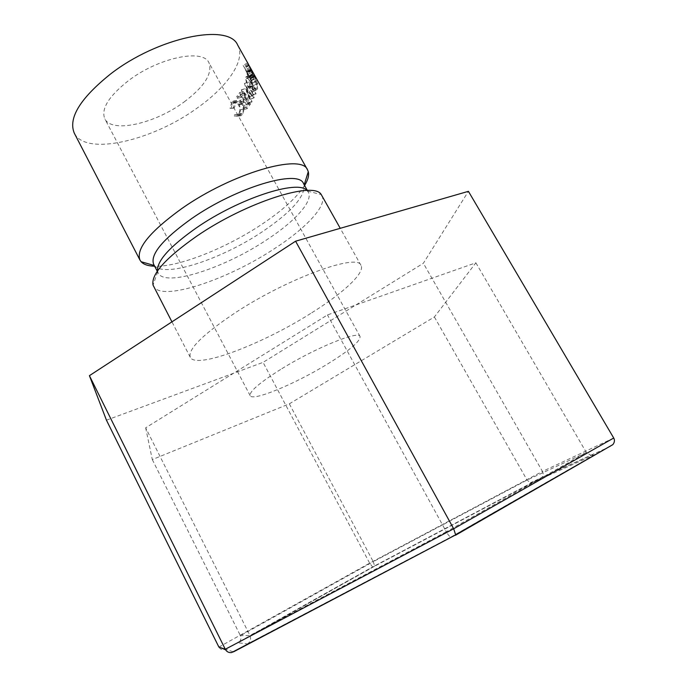 <?xml version="1.0" encoding="UTF-8"?>
<svg xmlns="http://www.w3.org/2000/svg" width="687" height="687" viewBox="0 0 687 687"><rect width="100%" height="100%" fill="white"/><g stroke="black" fill="none" stroke-linecap="round" stroke-linejoin="round"><path stroke-width="0.52" stroke-dasharray="3.44 2.58" d="M184.168 101.925C204.494 86.545 212.755 73.483 208.942 62.723C203.069 48.373 158.25 57.674 128.229 80.843C108.666 96.36 100.86 109.01 104.802 118.799C111.723 133.613 155.279 123.548 184.168 101.925M281.868 368.679C315.591 347.768 358.846 330.31 360.065 336.493C360.443 341.276 349.322 350.628 326.677 364.539C294.611 384.162 252.464 401.663 250.171 395.66C249.244 391.513 259.806 382.513 281.868 368.679M310.661 313.47C262.065 344.307 195.889 369.554 190.282 357.292C187.68 349.236 203.12 334.097 236.611 311.872C289.004 277.728 358.03 252.996 360.993 265.371C365.381 272.816 342.77 293.529 310.661 313.47M321.911 195.546C327.587 205.31 306.454 227.878 275.109 248.23C227.74 279.858 161.007 302.168 153.502 286.221M306.952 190.471L308.317 192.171C313.495 201.059 294.998 221.317 267.071 239.583C224.718 268.085 164.932 287.621 158.173 273.022L157.503 270.944M303.542 183.609L304.126 185.018C305.037 196.662 291.219 212.154 262.674 231.51C221.867 259.085 164.348 278.244 154.498 265.586L153.648 264.315M304.59 185.499C296.767 197.521 282.572 210.411 262.005 224.185C226.409 248.076 178.783 267.166 154.644 266.238M237.719 45.153C246.075 59.675 228.024 86.055 198.285 107.249C153.527 140.492 85.686 156.662 74.29 133.149M249.183 65.651L251.794 70.435M251.889 70.606L252.593 71.714M233.194 107.996L234.258 108.057L236.027 102.87L236.989 102.045C238.887 101.006 240.613 101.762 242.167 104.33C243.842 107.876 243.705 110.899 241.764 113.389L240.793 114.197L237.754 114.394L237.496 115.802L241.231 115.682L242.468 114.669L244.323 108.984L242.743 103.479C240.888 100.405 238.818 99.435 236.517 100.585L235.28 101.65L233.194 107.996L229.973 108.297L231.004 108.4L232.61 103.359L233.477 102.621C235.306 101.624 237.006 102.432 238.578 105.025C240.261 108.563 240.192 111.526 238.363 113.913L237.487 114.635L234.499 114.746L234.284 116.12L237.942 116.103L239.059 115.193L240.742 109.68L239.119 104.218C237.247 101.092 235.203 100.079 232.979 101.178L231.863 102.14L229.973 108.297M250.102 75.527C249.81 78.215 250.738 81.736 252.885 86.081C254.929 89.422 256.431 90.59 257.393 89.568L257.591 88.984C257.685 86.425 256.56 83.007 254.199 78.73C252.249 75.278 250.944 74.016 250.274 74.952L245.8 77.399C245.542 79.958 246.496 83.402 248.651 87.747C250.703 91.122 252.189 92.341 253.099 91.397L253.28 90.873C253.348 88.434 252.198 85.085 249.845 80.808C247.887 77.313 246.581 76.008 245.946 76.884L245.8 77.399M257.737 84.106L253.864 74.771L257.05 80.233L249.81 67.292L252.464 74.6C253.529 76.429 254.104 77.064 254.19 76.489L257.737 84.106L253.374 86.244L249.759 78.138L249.828 78.696L254.19 76.489M240.897 97.528L243.773 93.526L245.912 97.365L243.018 101.35L243.722 102.629L246.624 98.645L249.295 103.454L246.375 107.412L247.088 108.692L250.506 104.003L243.559 91.5L240.192 96.257L240.897 97.528L237.221 98.31L236.517 97.039L240.192 96.257M254.173 97.786L247.492 91.792L252.052 101.59L251.597 102.32L245.285 88.709L252.876 95.596L248.591 81.933L256.028 93.578L255.77 94.256L250.386 85.866L254.173 97.786L250.094 99.177L246.221 87.386L250.386 85.866M250.094 99.177L254.096 97.949M252.052 101.59L248.101 102.775L243.507 92.994L247.492 91.792M243.507 92.994L250.016 99.323M248.101 102.775L247.672 103.471L251.597 102.32M256.028 93.578L251.82 95.192L244.409 83.471L248.797 96.979L241.317 89.885L245.285 88.709M241.317 89.885L247.672 103.471M241.377 89.782L245.345 88.606M248.797 96.979L252.876 95.596M244.374 83.565L248.548 82.028M244.409 83.471L248.591 81.933M251.82 95.192L251.579 95.837L255.77 94.256M246.221 87.386L251.579 95.837M243.773 93.526L239.935 94.523L237.221 98.31M239.935 94.523L242.073 98.37L239.342 102.14L240.046 103.419L243.722 102.629M245.912 97.365L242.073 98.37M243.018 101.35L239.342 102.14M246.624 98.645L242.786 99.649L240.046 103.419M242.786 99.649L245.457 104.467L242.709 108.22L243.421 109.508L247.088 108.692M249.295 103.454L245.457 104.467M246.375 107.412L242.709 108.22M250.506 104.003L246.642 105.059L243.421 109.508M246.642 105.059L239.694 92.53L236.517 97.039M243.559 91.5L239.694 92.53M257.05 80.233L252.687 82.595L245.457 69.645L248.101 76.738L249.828 78.696M250.506 70.057L246.144 72.264M252.464 74.6L248.101 76.738M254.121 75.871L249.759 78.138M257.685 83.402L253.323 85.583L253.374 86.244M253.323 85.583L249.613 77.502L253.975 75.201M253.864 74.771L249.613 77.502M249.501 77.099L252.842 83.075L257.204 80.748M252.687 82.595L252.842 83.075M249.81 67.292L245.457 69.645M249.029 76.824L248.05 76.188L246.358 71.465L249.029 76.824L253.391 74.557L253.46 75.158L252.412 74.024L248.05 76.188M246.358 71.465L250.712 69.138L253.391 74.557M253.117 73.449L248.763 75.776M250.712 69.138L250.987 70.272L246.624 72.53M252.412 74.024L250.987 70.272M252.885 86.081L248.651 87.747M257.591 88.984L253.28 90.873M254.199 78.73L249.845 80.808M249.836 81.367C251.725 84.844 252.627 87.567 252.55 89.533L252.404 89.98C251.717 90.847 250.523 89.885 248.84 87.112C247.088 83.582 246.324 80.791 246.521 78.73L246.65 78.301C247.174 77.528 248.239 78.55 249.836 81.367L254.181 79.323C256.079 82.801 256.964 85.583 256.861 87.653L256.689 88.142C255.968 89.07 254.765 88.159 253.091 85.411C251.348 81.873 250.592 79.022 250.832 76.858L250.97 76.386C251.528 75.553 252.601 76.532 254.181 79.323M252.55 89.533L256.861 87.653M248.84 87.112L253.091 85.411M246.521 78.73L250.832 76.858M234.258 108.057L231.004 108.4M236.027 102.87L232.61 103.359M242.167 104.33L238.578 105.025M241.764 113.389L238.363 113.913M237.754 114.394L234.499 114.746M237.496 115.802L234.284 116.12M242.468 114.669L239.059 115.193M244.323 108.984L240.742 109.68M242.743 103.479L239.119 104.218M235.28 101.65L231.863 102.14M254.748 75.956L250.472 78.567L243.172 65.505L250.781 78.971L255.075 76.386M248.943 65.274L244.649 67.747M251.313 69.585L246.968 72.015M252.636 71.8L248.308 74.29M251.631 70.392L247.414 72.942M247.432 62.886L243.172 65.505M247.26 72.453L244.237 67.257L247.26 72.453L251.416 70.005M251.846 70.409L251.09 69.095L246.753 71.551M250.884 69.052L246.667 71.603M248.454 64.707L244.237 67.257M251.09 69.095L249.501 66.201M218.895 647.077L369.658 563.16L372.594 566.955L541.639 477.525C543.443 476.134 543.709 474.107 542.455 471.437L369.658 563.16L263.069 362.367L423.364 263.258L468.414 191.33M106.451 420.178L263.069 362.367M613.723 438.031L542.455 471.437L423.364 263.258M145.661 427.803L152.299 459.577L289.339 403.836L434.39 316.973L475.876 262.812L327.467 314.938L145.661 427.803L249.939 635.441C251.287 638.953 250.48 641.778 247.526 643.917L451.041 536.994C449.891 536.976 448.31 535.242 446.31 531.79L249.939 635.441L240.433 635.673C241.429 637.905 241.043 640.001 239.282 641.967L238.131 642.792L247.526 643.917M152.299 459.577L240.433 635.673L373.247 561.683L374.681 566.157L238.131 642.792M289.339 403.836L373.247 561.683L527.075 480.058L586.354 452.518L446.31 531.79L327.467 314.938M434.39 316.973L527.075 480.058L530.364 482.755L532.047 482.806L374.801 565.985M475.876 262.812L586.354 452.518L591.018 455.326L530.364 482.755M219.084 647.42C220.853 649.808 223.086 650.434 225.783 649.301L372.594 566.955M451.041 536.994L595.122 454.493L591.018 455.326M595.122 454.493L532.047 482.806M250.145 68.485L245.783 70.77M248.024 63.943L243.851 66.424M251.957 70.701L247.655 73.269M249.149 65.591L244.847 68.125M233.108 651.783L225.783 649.301M541.639 477.525L610.812 446.224M532.846 482.497L374.681 566.157M360.065 336.493L208.942 62.723M190.282 357.292L171.939 321.851M157.692 271.82L153.055 285.131M158.173 273.022L157.271 271.279M308.317 192.171L307.364 190.462M307.578 191.115L321.241 194.567M360.993 265.371L340.254 228.316M253.46 75.158L249.098 77.373M253.099 91.397L257.393 89.568M245.946 76.884L250.274 74.952M252.404 89.98L256.689 88.142M246.65 78.301L250.978 76.386M233.477 102.621L236.989 102.045M237.487 114.635L240.793 114.197M237.942 116.103L241.231 115.682M232.979 101.178L236.517 100.585M247.56 72.951L248.282 74.248L252.61 71.757M245.293 68.889L244.546 67.558M251.777 70.443L247.526 72.891M250.171 395.66L104.802 118.799M374.81 565.925L239.282 641.967"/><path stroke-width="1.03" d="M171.939 321.851L153.055 285.131C150.925 274.482 165.412 258.218 196.508 236.328C245.826 202.27 313.882 180.698 321.241 194.567L340.254 228.316M157.503 270.944C156.868 260.923 169.844 246.556 196.413 227.844C238.896 198.38 298.029 179.273 306.952 190.471M157.271 271.279L153.648 264.315C150.041 254.525 162.673 239.308 191.536 218.664C236.44 187.259 298.665 168.925 303.542 183.609L307.364 190.462M154.644 266.238C148.203 266.041 143.686 264.529 141.101 261.713L139.968 260.072C135.751 248.926 149.689 231.759 181.772 208.565C232.026 173.098 301.962 153.021 307.527 169.852L308.274 171.698C309.202 175.408 307.974 180.011 304.59 185.499M139.968 260.072L74.29 133.149C68.065 118.164 80.096 98.49 110.392 74.119C157.941 37.064 228.908 22.774 237.719 45.153L248.677 64.715M252.593 71.714L249.183 65.651M248.454 64.707L251.846 70.409M248.522 64.664L251.846 70.383M225.499 649.687L218.895 647.077L106.451 420.178L89.422 375.669L225.499 649.687C226.933 651.911 228.986 652.865 231.665 652.547L233.108 651.783M455.438 535.293L612.864 444.618C614.607 442.334 614.899 440.135 613.723 438.031L468.414 191.33L295.599 241.197L89.422 375.669M233.425 651.894L455.661 534.89L453.678 528.775L295.599 241.197M218.895 647.077L225.276 649.267L453.678 528.775L613.723 438.031M154.274 265.517L141.101 261.713M307.527 169.852L252.558 71.663M304.204 184.794L308.274 171.698M455.696 534.658L612.864 444.618M231.665 652.547L455.661 534.89"/></g></svg>
